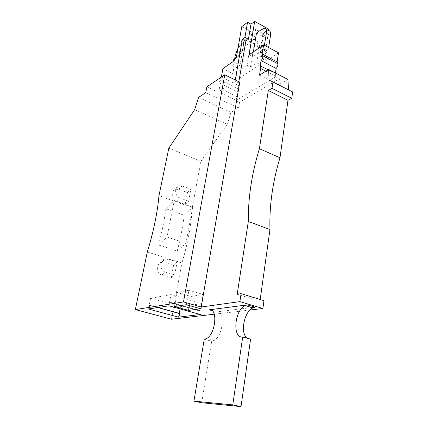 <?xml version="1.0" encoding="UTF-8"?>
<svg xmlns="http://www.w3.org/2000/svg" width="428" height="428" viewBox="0 0 428 428"><rect width="100%" height="100%" fill="white"/><g stroke="black" fill="none" stroke-linecap="round" stroke-linejoin="round"><path stroke-width="0.32" stroke-dasharray="2.14 1.6" d="M259.78 56.769L263.594 33.154L266.13 34.54L263.91 48.428L266.986 58.764L266.73 60.407L259.78 56.769L268.019 51.301L263.819 49.065L252.574 56.64L249.059 54.805M177.213 251.054C180.525 238.573 182.842 226.642 184.163 215.257L165.92 208.736C164.416 220.233 161.934 232.308 158.488 244.955L177.213 251.054L185.939 243.318L167.027 236.989L174.25 200.47L192.664 207.227L185.939 243.318M147.296 251.99L181.954 262.979C187.844 243.238 191.273 224.844 192.242 207.805L158.981 195.617M236.438 56.961L239.161 54.292L242.023 52.291L244.388 38.638L250.305 41.789L251.931 32.164L255.57 29.511L253.954 39.194L250.305 41.789M233.126 61.546L240.065 65.072L244.051 42.04L241.536 40.708L239.161 54.292M252.574 56.64L253.371 51.863M266.986 58.764L263.899 60.765L260.845 50.499L263.076 36.68L256.484 33.095M263.899 60.765L268.682 30.538M186.346 304.709L188.946 290.248L177.112 292.452L191.006 296.497L203.129 294.443L188.946 290.248M200.673 308.765L203.129 294.443M265.863 71.198L275.723 76.264L275.466 72.995M268.067 69.823L275.375 73.595M278.489 52.821L266.73 60.407M235.282 79.972L235.079 81.127L238.658 82.882L238.856 81.732M245.913 45.673C242.633 48.407 240.434 52.227 239.311 57.138L236.705 72.064L247.036 65.217L250.931 42.121L245.913 45.673L241.927 43.57L237.973 48.236M260.208 64.617L263.092 46.636L259.705 44.828L256.773 62.841L260.208 64.617L240.483 77.35L222.913 68.619M189.39 305.576L191.006 296.497M263.092 46.636L260.475 48.418L262.888 33.512L255.57 29.511M268.886 29.259L262.888 33.512M275.723 76.264L275.648 76.783L235.865 100.617L237.149 96.76L237.973 91.983C237.059 91.779 236.978 90.693 237.733 88.719L239.033 85.793L240.483 77.35M234.688 58.679L232.677 70.048L236.705 72.064M241.536 40.708L244.388 38.638M259.512 75.157L278.58 84.83L287.91 79.431M168.819 148.158L200.919 161.276L227.241 124.329L230.976 112.377L238.54 108L239.498 102.34L279.468 78.747L278.58 84.83M279.468 78.747L275.648 76.783M174.501 306.491L177.112 292.452M173.656 264.921L177.128 261.92L167.862 258.983L165.352 258.87L161.923 261.931L164.427 262.032L173.656 264.921L171.189 277.852L161.875 275.038C156.134 273.653 156.215 262.867 161.923 261.931M239.766 82.181L238.658 82.882M260.845 50.499L263.91 48.428M263.594 33.154L265.9 31.517L268.436 30.522L264.327 28.253M268.019 51.301L268.613 47.519M168.99 305.801L168.653 302.238L169.584 302.088L171.002 294.598L150.565 298.348L180.488 306.726L202.086 303.548L200.834 310.878L199.849 311.001L200.325 314.51M171.002 294.598L202.086 303.548M249.968 310.022L214.305 314.205M171.462 319.229L181.954 262.979M200.919 161.276L192.242 207.805M288.552 89.875L292.645 91.95M237.192 294.271L259.957 301.21L260.192 299.52M259.957 301.21L263.969 300.675M244.051 42.04L241.927 43.57M232.677 70.048L240.065 65.072M150.565 298.348L149.147 305.437L149.977 305.298L157.986 307.497M180.102 313.558L179.22 313.676L179.279 313.333M149.147 305.437L179.22 313.676M230.976 112.377L198.576 97.397M194.654 109.648L227.241 124.329M235.865 100.617L239.498 102.34M221.362 77.077L239.033 85.793M187.464 192.621L190.883 189.262L182.103 185.913L178.776 185.896L175.4 189.315L178.717 189.32L187.464 192.621L185.196 204.514L176.368 201.278C171.446 199.758 170.751 190.851 175.4 189.315M201.7 402.737L211.7 341.202L204.242 339.276M251.931 32.164L241.777 26.659M235.951 100.136L218.093 91.651L218.002 92.138L235.079 81.127M237.149 96.76L219.318 88.227L218.093 91.651M165.92 208.736L174.25 200.47M158.488 244.955L167.027 236.989M264.424 45.272L263.819 49.065M247.036 65.217L250.46 66.966L256.773 62.841M205.772 92.625L238.54 108M206.879 86.857L218.002 92.138M242.023 52.291L236.267 57.946M169.584 302.088L200.834 310.878M253.954 39.194L257.966 41.35L254.296 43.913L250.46 66.966M257.966 41.35L257.1 46.625L259.705 44.828M288.563 90.035L269.057 80.138M149.977 305.298L148.334 308.984M254.296 43.913L250.931 42.121M257.1 46.625L260.475 48.418M221.351 77.147L220.04 80.122L237.733 88.719M161.875 275.038L165.315 272.058L174.667 274.91L177.128 261.92M171.189 277.852L174.667 274.91M212.128 310.658L216.466 311.894L251.873 307.566M220.04 80.122C219.275 82.128 219.329 83.219 220.201 83.401L237.973 91.983M184.163 215.257L192.664 207.227M180.092 308.888L180.488 306.726M220.201 83.401L219.318 88.227M165.315 272.058C159.558 270.646 159.617 259.796 165.352 258.87M263.076 36.68L266.13 34.54M176.368 201.278L179.76 197.923L188.625 201.214L190.883 189.262M185.196 204.514L188.625 201.214M168.653 302.238L199.849 311.001M250.583 339.147L247.459 338.313M216.466 311.894C225.545 309.813 223.368 336.338 213.861 340.57L211.7 341.202M179.76 197.923C174.827 196.388 174.11 187.427 178.776 185.896M239.311 57.138L235.325 55.089M164.427 262.032L167.862 258.983M261.808 29.265L265.9 31.517M178.717 189.32L182.103 185.913M206.382 338.634L213.861 340.57"/><path stroke-width="0.64" d="M239.889 301.622L262.894 308.508L263.969 300.675L241.087 293.661L239.889 301.622L201.235 306.994L239.766 82.181L224.754 74.788L206.879 86.857L205.772 92.625L198.576 97.397L194.654 109.648L168.819 148.158L158.981 195.617C157.418 212.935 153.524 231.725 147.296 251.99L135.355 309.572L171.462 319.229L214.305 314.205M221.362 77.077L222.913 68.619L233.126 61.546L233.41 59.931L236.438 56.961M238.856 81.732L245.843 41.093L248.411 39.248L250.985 24.166L254.687 21.4L249.059 54.805L263.637 44.849L278.489 52.821L277.135 61.846L277.815 63.724C278.093 65.195 277.537 66.784 276.14 68.48L275.466 72.995M253.371 51.863L256.484 33.095L261.808 29.265L264.327 28.253C266.093 28.392 266.767 30.056 266.344 33.256L264.424 45.272M268.682 30.538L268.886 29.259L254.687 21.4M188.534 310.402L174.501 306.491L186.346 304.709L200.673 308.765L188.534 310.402L189.39 305.576M272.968 81.962L292.645 91.95L291.773 98.274L287.996 100.302L279.971 157.793L259.416 148.719L268.308 90.501L272.005 88.361L272.968 81.962L269.057 80.138L268.634 69.47L259.512 75.157L260.577 68.48L260.283 65.805L268.067 69.823M260.577 68.48L265.863 71.198M245.843 41.093L242.382 39.253L235.282 79.972M237.973 48.236L235.325 55.089L234.688 58.679M263.637 44.849L262.177 53.955L262.808 55.822C263.054 57.298 262.487 58.909 261.107 60.642L276.14 68.48M241.087 293.661L237.192 294.271L248.31 221.463C248.085 197.784 251.787 173.538 259.416 148.719M261.107 60.642L260.283 65.805M268.436 30.522C270.218 30.672 270.903 32.341 270.491 35.529L268.613 47.519M262.894 308.508L249.968 310.022M268.634 69.47L287.91 79.431L288.552 89.875M279.971 157.793C272.577 182.2 269.239 206.114 269.961 229.531L248.31 221.463M260.192 299.52L269.961 229.531M272.005 88.361L291.773 98.274M157.986 307.497L180.102 313.558L178.476 317.148L148.334 308.984L168.99 305.801L200.325 314.51L178.476 317.148M242.692 337.029L250.583 339.147L241.023 406.6L201.7 402.737L193.921 401.154L232.768 404.893L242.692 337.029C232.04 338.227 234.544 310.15 245.174 305.581L247.389 304.87L209.158 309.819C218.141 307.679 215.803 334.332 206.382 338.634L204.242 339.276L193.921 401.154M233.41 59.931L236.267 57.946L241.777 26.659L247.55 22.283L244.939 37.391L242.382 39.253M250.985 24.166L247.55 22.283M262.177 53.955L277.135 61.846M287.996 100.302L268.308 90.501M251.873 307.566L255.115 307.17L247.389 304.87M201.235 306.994L183.494 301.943L135.355 309.572M224.754 74.788L183.494 301.943M179.279 313.333L180.092 308.888M248.411 39.248L244.939 37.391M247.459 338.313C239.803 334.011 243.923 311.654 252.878 307.866L255.115 307.17M241.023 406.6L232.768 404.893M262.808 55.822L277.815 63.724M266.344 33.256L270.491 35.529M209.158 309.819L212.128 310.658M245.174 305.581L252.878 307.866"/></g></svg>
